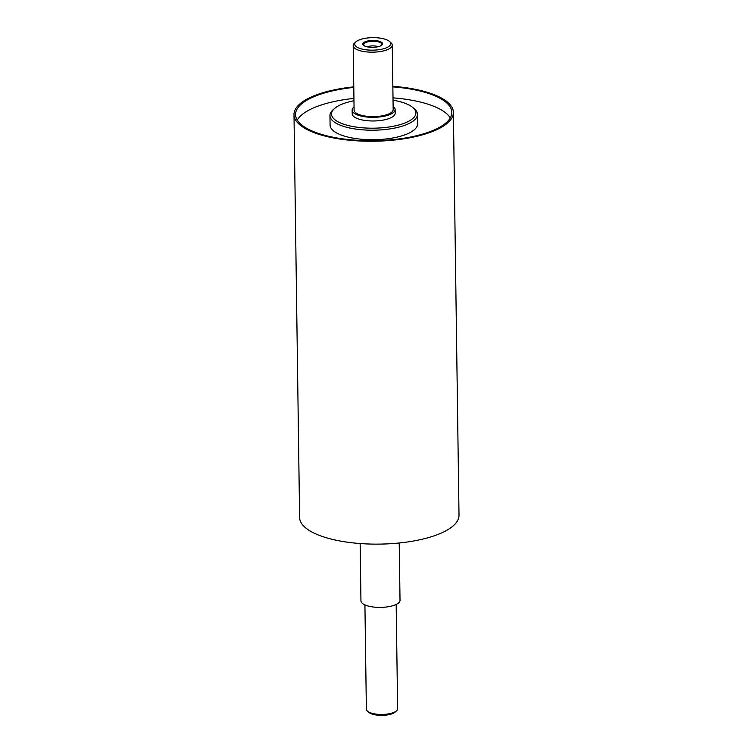 <?xml version="1.0" encoding="UTF-8"?>
<svg xmlns="http://www.w3.org/2000/svg" width="753" height="753" viewBox="0 0 753 753"><rect width="100%" height="100%" fill="white"/><g stroke="black" fill="none" stroke-linecap="round" stroke-linejoin="round"><path stroke-width="1.13" d="M393.122 106.446A21.489 7.483 179.2 0 1 395.127 109.533A21.489 7.483 179.2 0 1 379.107 116.997A21.489 7.483 179.2 0 1 354.889 113.712A21.489 7.483 179.2 0 1 352.15 110.136A21.489 7.483 179.2 0 1 354.061 106.992M356 41.82L354.559 43.1A19.54 6.805 -0.8 0 0 353.204 45.641L354.098 110.107A19.54 6.805 -0.8 0 0 356.593 113.364A19.54 6.805 -0.8 0 0 378.618 116.348A19.54 6.805 -0.8 0 0 393.17 109.562L392.266 45.095A19.54 6.805 -0.8 0 0 390.835 42.592L389.367 41.349A17.978 6.259 179.2 0 1 380.5 49.453A17.978 6.259 179.2 0 1 357.035 47.157A17.978 6.259 179.2 0 1 356 41.82A17.978 6.259 179.2 0 1 372.631 37.65A17.978 6.259 179.2 0 1 389.367 41.349M395.127 109.533L395.174 113.195A21.489 7.483 179.2 0 1 379.164 120.659A21.489 7.483 179.2 0 1 354.936 117.383A21.489 7.483 179.2 0 1 352.197 113.797L352.15 110.136M365.544 46.366A8.989 3.125 179.2 0 1 363.953 45.189A8.989 3.125 179.2 0 1 372.679 41.264A8.989 3.125 179.2 0 1 381.507 44.945A8.989 3.125 179.2 0 1 379.954 46.159M377.545 46.846A9.883 3.445 179.2 0 1 365.177 46.225A9.883 3.445 179.2 0 1 365.892 41.5A9.883 3.445 179.2 0 1 379.465 41.311A9.883 3.445 179.2 0 1 380.312 46.018A9.883 3.445 179.2 0 1 377.545 46.846M367.445 46.884A6.645 2.315 179.2 0 1 378.062 46.733M393.038 100.196A42.196 14.693 179.2 0 1 412.785 107.491A42.196 14.693 179.2 0 1 391.955 126.513A42.196 14.693 179.2 0 1 336.873 121.12A42.196 14.693 179.2 0 1 334.436 108.583A42.196 14.693 179.2 0 1 353.966 100.742M334.436 108.583L333.005 109.872A43.759 15.239 -0.8 0 0 329.955 115.567A43.759 15.239 -0.8 0 0 335.527 122.871A43.759 15.239 -0.8 0 0 384.858 129.554A43.759 15.239 -0.8 0 0 417.463 114.343A43.759 15.239 -0.8 0 0 414.254 108.733L412.785 107.491M417.463 114.343L417.595 123.868A43.759 15.239 179.2 0 1 384.99 139.079A43.759 15.239 179.2 0 1 335.659 132.396A43.759 15.239 179.2 0 1 330.087 125.092L329.955 115.567M396.172 604.461L397.631 708.789A15.625 5.44 179.2 0 1 396.539 710.832A15.625 5.44 179.2 0 1 383.051 714.428A15.625 5.44 179.2 0 1 368.368 711.839A15.625 5.44 179.2 0 1 367.52 711.237A15.625 5.44 179.2 0 1 366.372 709.232L364.923 604.904M367.52 711.237L368.989 712.479A14.062 4.895 -0.8 0 0 369.751 713.016A14.062 4.895 -0.8 0 0 382.966 715.35A14.062 4.895 -0.8 0 0 395.109 712.112L396.539 710.832M353.204 45.641A19.54 6.805 -0.8 0 0 355.689 48.907A19.54 6.805 -0.8 0 0 377.714 51.891A19.54 6.805 -0.8 0 0 392.266 45.095M392.85 86.322A79.705 27.748 179.2 0 1 453.391 112.385L459.01 515.25A79.705 27.748 179.2 0 1 399.617 542.951A79.705 27.748 179.2 0 1 309.765 530.78A79.705 27.748 179.2 0 1 299.609 517.48L293.99 114.607A79.705 27.748 179.2 0 1 353.778 86.868M399.222 542.988L400.022 600.329A19.54 6.805 179.2 0 1 385.47 607.116A19.54 6.805 179.2 0 1 363.445 604.132A19.54 6.805 179.2 0 1 360.951 600.875L360.15 543.534M297.237 120.056A78.143 27.202 179.2 0 1 353.938 98.417M393.01 97.871A78.143 27.202 179.2 0 1 450.294 117.92M392.85 86.877A78.143 27.202 179.2 0 1 451.828 112.404A78.143 27.202 179.2 0 1 393.593 139.559A78.143 27.202 179.2 0 1 305.511 127.624A78.143 27.202 179.2 0 1 295.553 114.588A78.143 27.202 179.2 0 1 353.788 87.423M453.391 112.385A79.705 27.748 179.2 0 1 393.998 140.077A79.705 27.748 179.2 0 1 304.146 127.906A79.705 27.748 179.2 0 1 293.99 114.607"/></g></svg>
